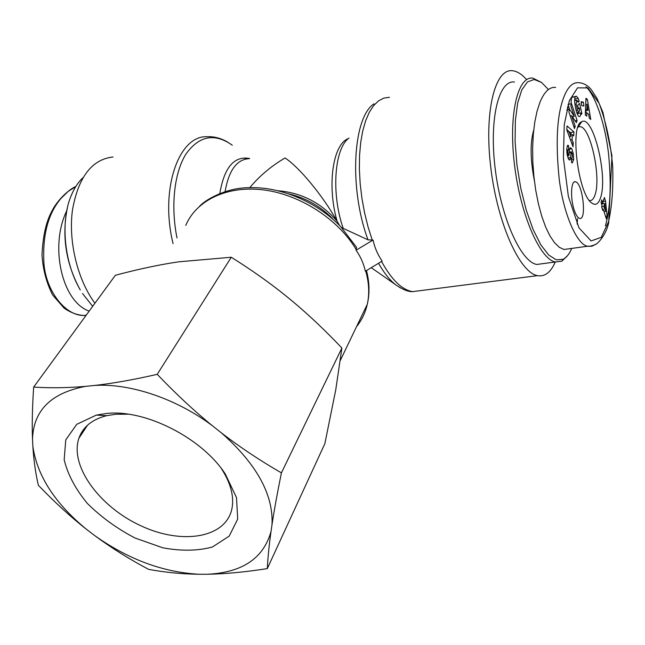 <?xml version="1.0" encoding="UTF-8"?>
<svg xmlns="http://www.w3.org/2000/svg" width="645" height="645" viewBox="0 0 645 645"><rect width="100%" height="100%" fill="white"/><g stroke="black" fill="none" stroke-linecap="round" stroke-linejoin="round"><path stroke-width="0.97" d="M67.459 207.488C61.63 235.731 65.75 262.967 79.819 289.202L80.302 289.919C63.992 262.628 60.162 220.316 71.563 194.75C74.578 187.735 78.343 182.059 82.874 177.73M92.678 306.319L82.495 293.507M89.163 311.132C62.025 301.723 49.391 246.446 66.701 210.875M341.584 227.629L368.021 239.843L373.02 240.061L356.064 250.22L356.524 247.277M356.064 250.22C360.507 256.5 363.611 263.499 365.376 271.214L382.154 261.096C377.841 254.936 374.801 247.922 373.02 240.061M339.584 225.556L337.085 221.146C322.25 194.879 299.304 167.369 285.066 157.96C271.311 166.031 259.532 175.948 249.728 187.695M555.281 261.999C550.757 272.375 544.832 276.931 537.503 275.649C519.846 272.771 497.48 223.541 490.813 167.765C483.944 111.956 494.949 68.289 512.444 70.732C517.032 71.208 521.708 74.119 526.481 79.472M94.928 303.255C77.577 279.841 68.209 241.512 72.45 210.085C78.351 177.053 91.88 159.355 113.02 156.993M577.549 218.703L577.106 224.057M571.704 248.422C569.398 253.896 566.584 257.5 563.262 259.242L556.312 259.854L548.661 255.001L540.76 244.737L533.133 229.539L526.296 210.278L520.765 188.195L516.935 164.806L515.097 141.771L515.355 120.712L517.661 103.055L521.797 89.889L527.441 81.931L534.165 79.48L541.526 82.431L548.435 89.55M541.526 82.431L532.835 78.134C517.604 75.739 508.333 114.995 514.516 165.015C520.523 215.003 540.067 259.379 555.401 261.983L561.868 261.169L567.785 255.347M543.566 263.555L536.777 264.458C520.975 261.943 501.076 218.002 495.15 168.418C489.039 118.809 498.787 79.762 514.468 82.004M533.697 130.258C530.061 142.771 530.279 159.5 534.342 180.447M601.64 206.916L602.035 205.553L601.051 202.538L601.825 199.91L602.801 202.925L604.389 197.491L605.574 201.167L607.106 216.236L606.356 218.881L603.164 209.028L602.769 210.391L601.64 206.916M583.902 106.022L581.661 105.603L581.137 101.716L583.378 102.16L583.902 106.022M569.6 160.057L568.447 159.033L566.955 153.454L566.794 148.431L567.874 145.181L568.535 145.673L568.697 150.003L568.309 149.68C567.697 150.422 567.689 152.172 568.277 154.921L568.753 155.687L569.059 155.034L569.358 150.035L570.14 147.673L571.801 148.705L573.26 153.502L573.663 159.428L572.292 162.951L571.543 162.443L571.389 158.291L571.801 158.63C572.518 157.307 572.446 155.139 571.575 152.123L571.276 151.801L570.978 152.446L570.68 157.541L569.624 160.065M586.748 116.156L585.297 114.971L585.974 98.258L587.393 99.459L590.772 119.414L589.32 118.237L588.692 114.326L586.845 112.819L586.748 116.156M573.268 142.859L573.026 146.794L566.794 129.855L567.044 125.969L573.945 131.951L573.703 135.901L572.357 134.644L572.042 139.659L573.268 142.859L571.68 143.15M576.372 122.663L571.615 115.648L575.203 126.331L574.493 128.565L568.85 111.795L569.624 109.44L574.292 116.35L570.801 105.901L571.518 103.708L577.09 120.397L576.372 122.663M577.638 105.32L579.605 103.394L581.919 113.705L581.201 114.431L580.75 112.899C580.653 115.487 580.169 116.721 579.307 116.608C576.485 116.463 573.018 98.338 575.501 96.629L576.404 96.169L578.226 98.354L579.081 101.072L578.073 102.345L576.88 100.201L576.122 104.087L577.452 110.085L578.823 112.19L579.629 110.351L579.46 108.021L578.468 109.005L577.638 105.32M600.656 197.418C608.082 175.811 592.989 114.375 581.677 121.752C569.583 125.227 578.113 194.395 591.739 203.006C595.641 205.852 598.608 203.989 600.656 197.418M574.34 210.383C570.115 198.547 570.889 180.165 575.461 181.801C582.693 182.543 587.031 220.856 579.589 218.397C577.767 217.849 576.017 215.18 574.34 210.383M555.668 87.422C549.548 86.736 544.275 91.759 539.857 102.491L536.962 111.545L534.745 122.373L533.278 134.668L532.633 148.084L532.843 162.185L533.907 176.52L535.793 190.614L538.446 204.013L541.768 216.277L545.646 227.016L549.943 235.909L554.531 242.714L559.247 247.269L563.948 249.486L570.438 248.599M579.871 124.421L579.653 123.655M602.277 203.006L602.365 203.876M605.566 211.455L604.76 203.506L603.922 206.392L605.566 211.455L604.026 211.689M601.535 204.005L604.76 203.506M601.688 206.739L603.922 206.392M601.261 203.167L602.801 202.925M603.204 201.53L605.574 201.167M605.574 216.462L607.106 216.236M602.365 209.149L603.164 209.028M580.169 126.662L577.985 127.073L580.169 126.662C590.425 127.113 601.269 176.907 595.15 194.459C593.779 198.902 591.86 200.926 589.393 200.539M579.46 108.021L578.299 108.247M577.452 110.085L576.074 110.351M576.122 104.087L574.905 104.321M579.137 101.313L577.864 101.563M579.081 101.072L577.775 101.33M578.226 98.354L574.808 99.032M575.259 100.515L574.76 99.104M575.808 96.339L571.986 97.331C571.244 98.177 570.994 100.322 571.252 103.764M572.897 96.871L572.292 97.04M580.75 112.899L577.251 113.794M581.919 113.705L581.04 113.875M578.21 113.391L577.976 112.367M571.615 115.648L570.236 115.915M577.09 120.397L575.098 120.776M569.696 109.537L568.06 104.659M571.518 103.708L568.14 104.377M567.39 107.038L568.285 109.698M574.292 116.35L572.349 116.721M569.624 109.44L566.665 110.021M575.203 126.331L573.824 126.589M568.882 131.378L570.785 136.361L570.978 133.346L568.882 131.378L567.455 131.644M570.785 136.361L569.285 136.635M572.042 139.659L570.503 139.941M572.357 134.644L570.873 134.918M570.374 132.781L566.81 129.54M573.945 131.951L570.39 132.612M587.071 104.28L586.934 109.392L588.047 110.311L587.071 104.28L585.716 104.538M588.047 110.311L585.466 110.811M586.934 109.392L585.507 109.674M586.845 112.819L585.37 113.101M586.136 112.948L585.757 110.755M587.393 99.459L585.91 99.757M573.663 159.428L571.446 159.815M573.26 153.502L572.051 153.72M571.801 148.705L569.454 149.124M568.535 145.673L567.173 145.915M568.463 145.601L567.205 145.826M583.378 102.16L581.25 102.571M106.667 413.445L96.379 415.074L76.747 424.321L65.758 439.89L64.177 459.772C67.717 474.422 75.425 488.966 87.309 503.382C101.104 517.072 117.043 528.634 135.119 538.051L162.734 547.782C181.172 551.209 197.717 550.959 212.374 547.016L229.193 536.124L237.699 519.112L236.497 497.601L225.266 473.97C202.03 437.963 145.246 409.156 106.667 413.445M221.372 468.56C230.741 483.137 234.264 496.481 231.95 508.599C225.911 538.341 181.535 545.049 140.586 525.651C99.483 506.752 69.418 465.787 78.924 438.205C82.963 426.861 92.203 419.347 106.635 415.678L115.81 414.243L128.186 414.187M272.005 524.667C273.496 494.634 256.637 464.045 221.437 432.908C239.9 447.154 259.895 460.474 281.413 472.866C277.31 493.086 274.173 510.348 272.005 524.667L271.013 531.504C269.11 545.186 267.877 557.546 267.304 568.6C245.285 572.059 225.46 573.937 207.827 574.235L199.313 574.268C182.035 574.058 165.12 572.421 148.568 569.35C129.137 559.03 111.23 547.815 94.839 535.689L86.914 529.65C70.789 517.024 54.607 502.229 38.361 485.282C35.604 473.47 33.774 460.53 32.871 446.445L32.516 439.422C31.928 424.765 32.315 407.317 33.669 387.081C50.391 388.161 67.717 387.919 85.656 386.355L94.517 385.46C112.899 383.404 133.797 379.695 157.227 374.334C175.867 393.877 194.29 411.042 212.503 425.829L221.437 432.908M212.503 425.829C176.682 398.747 129.927 383.065 94.517 385.46M85.656 386.355C50.995 392.918 33.282 410.607 32.516 439.422M32.871 446.445C37.208 476.05 55.22 503.785 86.914 529.65M94.839 535.689C128.548 559.521 163.37 572.381 199.313 574.268M207.827 574.235C242.488 572.462 263.547 558.215 271.013 531.504M267.304 568.6L324.87 443.615L335.779 389.685L341.89 348.018C325.531 330.772 309.358 315.429 293.354 301.997L285.469 295.515C269.231 282.454 251.163 269.699 231.265 257.25L178.552 261.838L170.28 263.144C153.284 265.998 134.974 270.045 115.358 275.294L33.669 387.081M341.89 348.018L281.413 472.866M231.265 257.25L157.227 374.334M85.97 315.502L83.858 315.469C66.87 315.986 47.198 293.846 44.053 265.127C42.135 236.094 47.811 213.834 61.065 198.354L68.072 191.476L75.779 186.574M185.784 225.371C196.33 200.305 227.225 185.236 263.773 189.936C300.28 194.605 338.198 219.179 356.314 249.744M365.707 271.013C369.061 282.776 369.593 293.862 367.287 304.287C365.376 312.704 361.789 320.17 356.54 326.66M199.603 206.174C208.069 197.523 229.314 187.413 249.462 187.703C280.68 186.526 317.396 202.127 340.866 226.871L356.508 247.237M288.307 193.758C305.375 197.717 320.114 205.981 332.506 218.558M348.356 138.627C332.965 143.875 326.781 185.309 337.085 221.146C321.073 202.74 301.296 192.605 277.753 190.743M349.001 138.095C334.424 148.156 331.062 193.339 343.092 228.024M368.021 239.843C348.816 188.493 352.799 117.366 374.019 103.821M400.505 287.968L395.474 284.622C389.572 279.914 383.92 272.803 378.518 263.289M381.55 261.459C391.636 279.849 401.988 289.911 412.623 291.637L421.782 290.468M389.483 97.29L383.823 98.096L378.494 100.886L373.608 105.643L369.279 112.319L365.618 120.809L362.724 130.967L360.684 142.585L359.555 155.421L359.378 169.184L360.168 183.551L361.901 198.176L364.546 212.721L368.037 226.83L372.278 240.174M249.704 158.541C234.191 155.63 224.226 167.305 219.808 193.589M225.065 191.694C228.773 170.409 236.78 159.404 249.075 158.67M177.004 237.973C170.506 205.747 174.352 172.271 186.066 153.881C199.249 135.668 214.656 132.789 232.297 145.222M244.794 157.864L245.681 159.025M227.596 142.094C220.921 138.159 214.027 136.361 206.924 136.716C178.665 135.353 159.686 189.485 173.062 243.625M605.397 225.879C610.355 208.537 611.444 184.994 608.678 155.251C605.695 125.904 595.682 95.492 585.999 86.849M578.662 82.689C572.591 82.173 567.568 87.18 563.609 97.726C556.949 115.286 555.482 142.408 559.207 179.076C563.698 215.599 577.63 245.326 587.724 246.213L591.844 246.253L595.488 244.399M608.541 221.751L601.293 237.312L591.094 240.948L578.96 227.822L568.374 196.459L563.416 158.186L564.246 124.824L569.341 100.725L577.557 87.841L587.918 87.914L599.124 103.329C606.147 122.211 610.694 143.48 612.75 167.136C613.314 188.759 611.912 206.964 608.541 221.751M575.501 96.629L571.986 97.331M568.277 154.921L567.189 155.114M570.245 159.541L569.043 159.75M570.68 157.541L567.947 158.017M570.978 152.446L569.196 152.76M84.052 315.486C77.247 315.139 70.571 312.664 64.032 308.052L52.68 295.063C46.529 283.026 42.965 269.683 41.998 255.025C42.82 236.594 46.013 222.178 51.568 211.778C57.873 198.708 70.708 188.356 75.804 186.534M86.228 315.155L83.858 315.486M366.465 270.553C369.545 282.357 369.819 293.596 367.287 304.287L340.318 360.418M371.254 267.667L395.474 284.622C402.609 289.549 408.325 291.887 412.623 291.637L537.503 275.649M563.262 259.242L561.868 261.169M555.401 261.983L536.777 264.458M578.686 82.697C583.999 82.907 588.804 86.317 591.497 90.002L596.956 98.314L602.962 112.472L611.952 155.808L608.678 222.727C605.921 235.909 596.794 244.697 594.795 244.761C591.384 246.035 589.062 246.527 587.837 246.245M563.948 249.486L587.724 246.221M575.461 181.801L574.235 182.003M578.138 126.984L581.677 121.752M576.783 112.601L578.863 112.198M574.671 100.636L576.638 100.249M576.364 96.161L575.929 96.25M568.753 155.687L567.35 155.937M566.745 149.963L568.318 149.688M571.18 151.817L569.229 152.164M106.635 415.678L96.379 415.074M221.92 469.286L225.266 473.97M87.591 425.144L78.924 438.205"/></g></svg>

